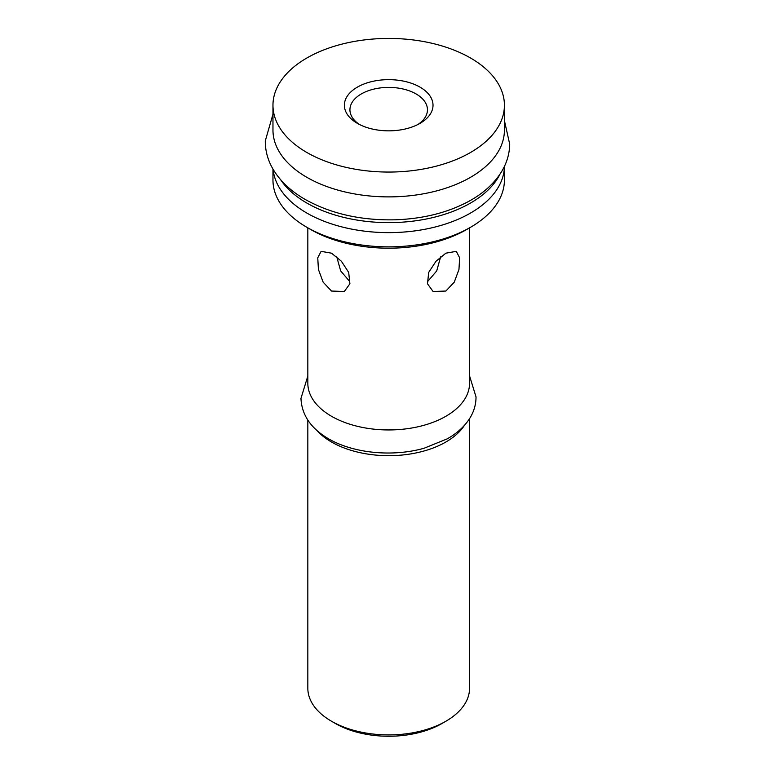 <?xml version="1.0" encoding="UTF-8"?>
<svg xmlns="http://www.w3.org/2000/svg" width="775" height="775" viewBox="0 0 775 775"><rect width="100%" height="100%" fill="white"/><g stroke="black" fill="none" stroke-linecap="round" stroke-linejoin="round"><path stroke-width="1.16" d="M445.867 253.183L456.272 251.352L459.633 257.784L458.965 269.458L454.266 282.148L445.867 291.042L433.089 291.507L427.49 283.776L428.691 272.412L436.005 261.243L445.867 253.183M428.236 280.86L436.722 270.901L440.626 256.864M336.757 256.864L340.661 270.892L349.157 280.86M331.516 291.042L323.136 282.158L318.418 269.468L317.75 257.794L321.112 251.352L331.516 253.183L341.378 261.233L348.692 272.412L349.903 283.766L344.294 291.507L331.516 291.042M307.83 420.079L307.83 688.239A80.862 46.684 0 0 0 331.516 721.244L335.449 723.521A75.291 43.468 0 0 0 441.934 723.521L445.867 721.244A80.862 46.684 0 0 0 469.553 688.239L469.553 418.636M335.449 723.521L331.516 721.244A80.862 46.684 0 0 0 445.867 721.244M316.646 430.193A80.862 46.684 0 0 0 331.516 442.012A80.862 46.684 0 0 0 464.438 425.349M307.83 227.85L307.83 383.267A80.862 46.684 0 0 0 331.516 416.272A80.862 46.684 0 0 0 419.633 426.395A80.862 46.684 0 0 0 469.553 383.267L469.553 227.85M272.965 169.066L272.965 180.042A115.727 66.815 0 0 0 306.861 227.288L310.794 229.565A110.166 63.598 0 0 0 466.589 229.565L470.522 227.288A115.727 66.815 0 0 0 504.418 180.042L504.418 166.373A115.727 66.815 0 0 1 432.518 227.647A115.727 66.815 0 0 1 306.861 213.057A115.727 66.815 0 0 1 273.129 169.347A115.727 66.815 0 0 0 347.248 228.199A115.727 66.815 0 0 0 470.522 213.057A115.727 66.815 0 0 0 504.418 166.383M310.794 229.565L306.861 227.288A115.727 66.815 0 0 0 470.522 227.288M357.353 123.341L357.353 123.341A44.32 25.594 180 0 1 357.353 87.149A44.32 25.594 180 0 1 420.04 87.149A44.32 25.594 180 0 1 420.04 123.341A44.32 25.594 180 0 1 357.353 123.341M417.938 124.475A38.76 22.378 0 0 0 427.451 109.788A38.76 22.378 0 0 0 416.107 93.959A38.76 22.378 0 0 0 373.86 89.106A38.76 22.378 0 0 0 349.932 109.788A38.76 22.378 0 0 0 359.455 124.475M280.618 179.703A115.727 66.815 0 0 0 470.522 203.06A115.727 66.815 0 0 0 499.962 174.191M272.965 105.245L272.965 130.074A115.727 66.815 0 0 0 344.41 191.803A115.727 66.815 0 0 0 470.522 177.32A115.727 66.815 0 0 0 504.418 130.074L504.418 105.245A115.727 66.815 0 0 0 432.983 43.516A115.727 66.815 0 0 0 306.861 57.999A115.727 66.815 0 0 0 272.965 105.245A115.727 66.815 0 0 0 344.41 166.974A115.727 66.815 0 0 0 470.522 152.491A115.727 66.815 0 0 0 504.418 105.245M307.83 376.049L300.962 398.408C301.659 413.249 309.022 425.533 323.03 435.25C347.529 452.755 390.406 457.841 424.167 448.212L447.156 438.882C457.027 433.351 464.583 426.463 469.815 418.219C473.961 411.554 476.024 404.453 476.024 396.907L469.553 375.875M272.965 114.225L265.292 140.905C265.224 150.631 267.724 159.912 272.781 168.747C279.823 180.749 290.451 190.882 304.662 199.146C330.431 213.648 360.53 220.536 394.94 219.809C422.956 218.87 447.572 212.718 468.788 201.355C483.213 193.479 494.111 183.636 501.473 171.827C506.772 163.138 509.514 153.925 509.708 144.198L504.418 120.58"/></g></svg>

